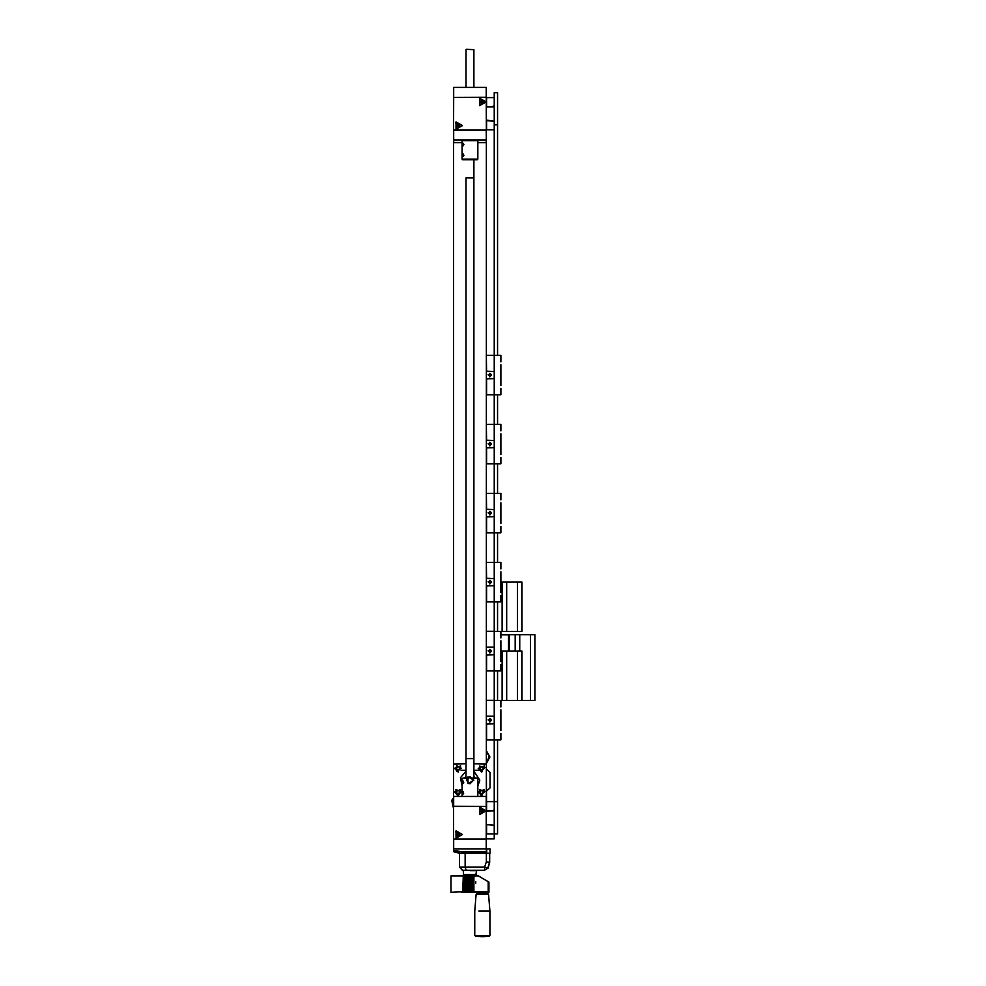 <?xml version="1.0" encoding="UTF-8"?>
<svg xmlns="http://www.w3.org/2000/svg" width="986" height="986" viewBox="0 0 986 986"><rect width="100%" height="100%" fill="white"/><g stroke="black" fill="none" stroke-linecap="round" stroke-linejoin="round"><path stroke-width="1.48" d="M482.364 936.7L489.278 936.17L475.449 936.17L482.364 936.7L489.278 936.17L489.919 935.418L489.919 911.064L488.612 894.388L479.406 894.388L488.612 894.376L476.571 893.969L478.087 893.969L478.087 892.33M486.369 532.847L494.257 532.847L494.257 493.407L494.257 532.847L500.826 532.847L500.826 526.401M486.369 516.812L492.938 516.812L486.566 516.972M486.566 509.294L492.938 509.454L486.369 509.454M486.468 531.479L486.431 532.847M486.369 493.407L486.566 509.183M486.369 463.827L494.257 463.827L494.257 493.407L486.566 493.407L486.369 494.615M453.498 800.065L453.498 806.375L486.369 806.375L453.498 806.24L453.498 796.38L486.369 796.38L486.369 142.576L477.816 142.576L486.234 142.576L486.234 140.012M486.369 97.281L453.498 97.417L486.369 97.417L486.369 87.421L453.498 87.421L453.498 97.281L453.498 87.421M466.316 49.3L473.872 49.633L466.316 49.3M486.172 130.152L486.369 142.576M453.498 799.942L453.498 140.012L486.172 140.012M465.984 177.813L473.872 177.813L473.872 159.732L473.872 777.658L473.872 758.579L465.984 758.579L465.984 777.658L465.984 177.813M486.369 394.807L494.257 394.807L494.257 355.367L494.257 394.807L500.826 394.807L500.826 388.348M486.369 378.76L492.938 378.76L486.566 378.932M486.566 371.241L492.938 371.414L486.369 371.414M486.468 393.426L486.431 394.807M486.566 371.143L486.369 356.562M486.369 447.78L492.938 447.78L486.566 447.952M486.566 440.261L492.938 440.434L486.369 440.434M486.468 462.459L486.431 463.827M486.566 440.163L486.369 425.582M493.271 106.168L493.271 106.821L486.566 106.821L486.369 97.614L494.257 97.614L494.257 106.168L493.444 106.168M486.566 129.832L486.566 120.625L494.257 121.278L494.257 129.832L486.566 129.832L486.566 120.625M486.369 107.757L486.887 106.882L494.257 106.291M494.257 121.155L494.171 106.168M494.171 121.278L486.431 120.033M453.535 97.331L486.234 97.281L486.369 130.029L453.634 130.029L486.234 130.152M486.369 601.879L494.257 601.879L494.257 562.439L494.257 601.879L500.826 601.879L500.826 595.421M486.369 585.832L492.938 585.832L486.566 585.992M486.566 578.314L492.938 578.474L486.369 578.474M486.468 600.499L486.431 601.879M486.566 578.215L486.369 563.635M486.369 739.919L494.257 739.919L494.257 700.479L494.257 739.919L500.826 739.919L500.826 733.461M486.369 700.479L486.369 723.872L492.938 723.872L486.566 724.044M486.369 738.674L486.431 739.919M486.369 670.899L494.257 670.899L494.257 700.479L486.566 700.479L486.369 701.675M486.369 631.459L486.369 654.852L492.938 654.852L486.566 655.024M486.468 669.519L486.431 670.899M494.257 601.879L494.257 670.899L494.257 631.459L486.566 631.459L486.369 632.655M453.498 806.375L453.498 839.111L486.369 839.111L486.234 806.24M486.369 801.643L494.257 801.643L494.257 810.184L493.444 810.184M486.566 833.848L486.566 824.653L494.257 825.307L494.257 833.848L486.566 833.848M486.431 811.564L494.232 810.27M494.257 825.171L494.257 810.319M494.183 825.245L486.887 824.579L486.369 823.84M486.369 833.848L486.566 827.279M486.566 807.559L486.369 763.977L473.872 763.78M453.634 806.375L486.234 806.375L486.234 838.975L453.498 838.975L453.535 806.277M466.933 777.658L462.04 778.311L462.04 796.38M473.379 778.311L477.816 778.311L472.923 777.658M466.477 778.311L462.04 778.311M477.162 140.012L477.816 140.678L462.04 140.678L462.04 159.079L477.816 159.079L477.162 159.732L462.705 159.732L462.04 159.079M478.789 911.064L489.919 911.064L478.789 911.064M463.297 891.677L450.922 892.33L463.297 891.677L461.362 892.33L463.297 891.677L463.297 875.888L463.913 891.677L462.717 892.33L463.334 875.888L465.158 875.888L464.579 892.33L464.579 875.888L466.403 875.888L465.823 892.33L465.823 875.888L467.647 875.888L467.068 892.33L467.068 875.888L468.88 875.888L468.301 892.33L468.301 875.888L470.125 875.888L469.546 892.33L469.546 875.888L471.37 875.888L470.79 892.33L470.79 875.888L472.614 875.888L472.035 892.33L472.035 875.888L473.859 875.888L473.28 892.33L473.28 875.888L478.506 875.888L488.92 882.088L488.933 892.33L488.255 891.677L488.933 892.33L472.651 892.33L473.231 875.888L473.28 892.33L471.419 892.33L471.998 875.888L472.035 892.33L470.174 892.33L470.753 875.888L470.79 892.33L468.929 892.33L469.509 875.888L469.546 892.33L467.684 892.33L468.264 875.888L468.301 892.33L466.44 892.33L467.019 875.888L467.068 892.33L465.195 892.33L465.774 875.888L465.823 892.33L463.95 892.33L464.529 875.888L464.579 892.33L463.334 892.33L463.297 875.888L463.297 891.677M450.922 875.888L463.297 875.888L450.922 875.888L450.922 892.33M486.369 839.111L486.369 853.112L459.02 853.136L453.498 851.657L453.498 850.585L461.83 851.621L486.369 851.657L486.369 853.112L459.02 853.223M461.867 853.223L486.69 853.223L461.867 853.223L461.83 851.621L486.369 851.657L486.369 848.971L453.498 848.971L453.498 850.585L461.83 851.621L461.867 853.223M486.369 853.112L486.369 848.971L489.98 848.971L489.98 853.223L486.69 853.223L489.98 853.223L489.98 848.971L489.98 853.223M476.509 874.582L463.358 874.582L463.358 870.65L463.358 874.582L476.509 874.582L476.509 870.65L475.844 875.235L464.012 875.235L463.358 874.582L464.012 875.235L475.844 875.235L476.509 874.582L475.844 875.235M462.705 870.318L469.928 870.318L462.705 870.318L459.414 867.027L462.705 870.318L459.414 867.027L459.414 853.223L459.414 867.027L462.705 870.65L469.928 870.318L466.168 870.318L465.195 867.027L459.414 867.027L465.195 867.027L466.168 870.318L484.681 870.318L469.928 870.318L484.681 870.318L487.787 868.099L484.681 870.318L484.681 867.027L484.681 870.318M486.369 861.85L489.648 862.368L488.871 864.537L489.648 862.368L486.369 861.85L486.369 853.223L486.369 861.85L484.681 867.027L465.195 867.027L465.195 853.223L465.195 867.027L484.681 867.027L486.369 861.85M477.162 870.65L469.928 870.65L477.162 870.65M488.156 760.157L488.785 755.67L486.369 751.837L488.378 754.413L488.933 756.977L486.369 763.497L488.156 760.157M515.222 651.179L515.222 634.737L519.795 634.737L519.795 651.179M530.493 634.737L530.493 700.479L534.942 700.479L534.942 634.737L519.795 634.737M534.942 634.737L534.942 700.479M530.493 700.479L521.927 700.479L521.927 651.179L506.656 651.179L506.656 700.479L521.927 700.479M500.826 634.873L508.517 634.873L500.826 634.737M500.826 637.917L500.826 631.459L502.071 631.459L502.071 582.159L506.656 582.159L506.656 631.459L521.927 631.459L521.927 582.159L506.656 582.159M502.071 631.459L506.656 631.459M500.826 706.937L500.826 700.479L506.656 700.479M502.071 700.479L502.071 651.179L506.656 651.179M500.826 661.581L500.826 640.777M500.826 568.885L500.826 562.439L494.257 562.439L494.257 532.847M500.826 499.865L500.826 493.407L494.257 493.407M500.826 430.845L500.826 424.387L494.257 424.387L494.257 463.827L494.257 394.807M500.826 454.509L500.826 433.704M500.826 361.825L500.826 355.367L494.257 355.367L494.257 129.832M479.627 893.969L488.144 893.969L479.627 893.969M488.933 892.33L473.28 892.33L473.859 891.677L488.156 891.677L473.859 891.677L473.859 875.888L478.506 875.888L488.933 882.199M453.498 839.111L453.498 848.971L489.98 848.971M487.762 868.617L489.672 862.738L487.589 868.567M453.498 97.417L453.498 130.029L453.634 97.417M489.278 936.17L475.449 936.17L474.808 935.418L489.919 935.418L474.808 935.418L474.808 911.064L476.115 894.388L479.406 894.388L476.115 894.388L478.087 893.969M509.17 634.737L509.17 649.133L509.368 634.737L508.517 634.737M487.811 868.05L488.871 864.562L487.811 868.05L484.681 867.027L487.787 868.099M484.952 791.24L480.872 795.209L479.467 789.7L484.952 791.24M484.952 767.576L480.872 771.545L479.467 766.036L484.952 767.576M461.386 768.39L456.456 771.225L456.456 765.53L461.386 768.39M461.288 791.24L457.208 795.209L455.803 789.7L461.288 791.24L458.502 795.308L454.817 792.054M473.872 780.222L467.956 783.636L467.956 776.795L473.872 780.222M490.695 511.87L490.227 514.667L488.033 512.856L490.695 511.87M490.695 373.817L490.227 376.627L488.033 374.816L490.695 373.817M490.695 442.837L490.227 445.647L488.033 443.836L490.695 442.837M462.372 125.555L455.963 129.252L455.963 121.857L462.372 125.555M486.036 101.891L479.627 105.588L479.627 98.193L486.036 101.891M456.518 125.629L458.81 124.15L458.958 126.874L456.518 125.629M462.04 125.345L455.951 122.239L456.308 129.067L462.04 125.345M480.182 101.965L482.487 100.486L482.622 103.21L480.182 101.965M485.704 101.681L479.615 98.575L479.972 105.403L485.704 101.681M490.695 580.89L490.227 583.7L488.033 581.876L490.695 580.89M490.695 718.93L490.227 721.74L488.033 719.928L490.695 718.93M490.695 649.91L490.227 652.72L488.033 650.908L490.695 649.91M462.372 834.513L455.963 838.211L455.963 830.804L462.372 834.513M486.036 810.849L479.627 814.547L479.627 807.14L486.036 810.849M456.518 834.587L458.81 833.108L458.958 835.832L456.518 834.587M462.04 834.304L455.951 831.198L456.308 838.026L462.04 834.304M480.182 810.923L482.487 809.444L482.622 812.168L480.182 810.923M485.704 810.64L479.615 807.534L479.972 814.362L485.704 810.64M484.57 791.339L480.983 794.839L479.738 789.983L484.57 791.339M484.57 767.663L480.983 771.175L479.738 766.319L484.57 767.663M460.992 768.39L456.654 770.892L456.654 765.875L460.992 768.39M460.906 791.339L457.319 794.839L456.074 789.983L460.906 791.339M462.04 786.138L460.4 777.707L465.984 771.175M478.148 792.054L484.323 789.49L481.76 795.665L478.148 792.054M478.148 768.39L484.323 765.826L481.76 772.001L478.148 768.39M454.484 768.39L460.659 765.826L458.096 772.001L454.484 768.39M454.484 792.054L460.659 789.49L458.096 795.665L454.484 792.054M466.316 780.222L469.928 783.833L473.551 780.222L469.928 776.598L466.316 780.222M489.648 511.327L491.459 513.201L489.524 514.938L489.648 511.327M489.648 373.275L491.459 375.148L489.524 376.886L489.648 373.275M489.648 442.295L491.459 444.168L489.524 445.906L489.648 442.295M489.648 580.347L491.459 582.221L489.524 583.958L489.648 580.347M489.648 718.387L491.459 720.261L489.524 721.998L489.648 718.387M489.648 649.367L491.459 651.241L489.524 652.978L489.648 649.367M486.369 750.629L489.919 757.038L486.394 763.447L489.919 757.038L486.369 750.629M453.634 140.012L453.634 142.576L462.04 142.576L453.498 142.576M482.906 793.225L481.316 793.631L480.17 792.461L480.613 790.871L482.203 790.464L483.35 791.647L482.228 793.89L480.404 793.373L479.935 791.536L481.328 790.217L483.115 790.723L483.596 792.559L482.906 793.225M482.906 769.561L481.316 769.967L480.17 768.797L480.613 767.207L482.203 766.8L483.35 767.983L482.228 770.226L480.404 769.709L479.935 767.872L481.267 766.566L483.115 767.059L483.596 768.895L482.906 769.561M458.921 769.807L457.27 769.807L456.456 768.377L457.282 766.96L458.921 766.96L459.747 768.39L458.096 770.288L456.481 769.351L456.456 767.428L458.096 766.492L459.71 767.416L458.921 769.807M459.242 793.225L457.652 793.631L456.506 792.461L456.949 790.871L458.539 790.464L459.686 791.647L458.564 793.89L456.74 793.373L456.271 791.536L457.664 790.217L459.451 790.723L459.92 792.559L459.242 793.225M482.203 793.878L480.441 793.385L482.203 793.878M483.559 792.584L482.253 793.866L483.559 792.584M483.128 790.76L483.584 792.522L483.128 790.76M481.328 790.217L483.091 790.71L481.328 790.217M479.96 791.511L481.291 790.205L479.96 791.511M479.948 791.573L480.392 793.336L479.948 791.573M482.203 770.214L480.441 769.721L482.203 770.214M483.559 768.92L482.253 770.202L483.559 768.92M483.128 767.096L483.584 768.858L483.128 767.096M481.328 766.553L483.091 767.046L481.328 766.553M479.96 767.847L481.291 766.541L479.96 767.847M479.948 767.909L480.392 769.672L479.948 767.909M458.071 770.263L456.456 769.327L456.456 767.465L456.456 769.302L458.071 770.263M459.71 769.351L458.133 770.263L459.735 769.339L459.747 767.478L459.735 769.302M458.133 766.504L459.747 767.441L458.133 766.504M456.481 767.416L458.071 766.504L456.481 767.416M458.539 793.878L456.777 793.385L458.539 793.878M459.895 792.584L458.589 793.866L459.895 792.584M459.464 790.76L459.92 792.522L459.464 790.76M457.664 790.217L459.427 790.71L457.664 790.217M456.296 791.511L457.627 790.205L456.296 791.511M456.284 791.573L456.728 793.336L456.284 791.573M473.872 771.175L479.788 780.222L477.816 786.138M464.85 777.658L465.984 776.118M473.872 776.118L475.005 777.658M465.984 763.78L453.498 763.977L453.498 806.24M478.728 770.362L475.116 770.362M464.739 770.362L461.128 770.362M486.566 517.071L486.566 532.847M473.872 87.421L473.872 49.633M453.634 130.152L453.498 140.012M453.498 130.152L486.369 130.152L486.369 140.012M486.566 379.031L486.566 394.807M486.566 355.367L494.257 355.367M486.566 448.051L486.566 463.827M486.566 424.387L494.257 424.387M486.566 106.821L486.566 97.614M486.369 130.152L486.234 97.281M486.369 103.53L486.369 97.614M456.826 126.381L457.381 124.446L456.789 125.616L457.381 124.446L459.377 124.729L458.022 124.039L459.451 126.245L459.377 124.729L458.182 127.071L459.451 126.245L456.826 126.381L458.182 127.071L456.789 125.616L456.826 126.381M480.49 102.717L481.045 100.782L480.453 101.952L481.045 100.782L483.041 101.065L481.686 100.375L483.115 102.581L483.041 101.065L481.846 103.407L483.115 102.581L480.49 102.717L481.846 103.407L480.453 101.952L480.49 102.717M486.566 586.103L486.566 601.879M486.566 562.439L494.257 562.439M486.566 724.143L486.566 739.919M486.566 716.255L492.938 716.255L486.603 716.317M486.566 655.123L486.566 670.899M486.566 647.235L492.938 647.235L486.603 647.297M486.172 839.111L486.172 848.971L453.696 848.971L453.696 839.111M465.984 875.888L465.984 875.235M493.271 810.184L493.271 810.849L486.566 810.849L486.566 811.564M486.566 810.849L486.566 801.643M494.257 833.848L494.257 801.643L497.536 801.643L497.536 833.848L494.257 833.848L494.257 838.778L486.566 838.778M486.369 811.786L486.369 806.573M456.826 835.339L457.381 833.404L456.789 834.575L457.381 833.404L459.377 833.688L458.022 832.997L459.451 835.204L459.377 833.688L458.182 836.029L459.451 835.204L456.826 835.339L458.182 836.029L456.789 834.575L456.826 835.339M480.49 811.675L481.045 809.74L480.453 810.911L481.045 809.74L483.041 810.024L481.686 809.333L483.115 811.54L483.041 810.024L481.846 812.365L483.115 811.54L480.49 811.675L481.846 812.365L480.453 810.911L480.49 811.675M463.777 782.884L463.087 780.875L463.087 783.636L463.777 782.884M463.654 793.693L463.087 791.388L463.087 794.149L463.654 793.693M463.876 155.258L463.087 153.754L463.087 156.515L463.876 155.258M463.864 144.338L463.087 143.241L463.087 145.99L463.864 144.338M475.72 883.456L475.72 881.484L475.72 883.456M465.158 891.677L465.774 875.888L465.158 891.677M467.647 891.677L468.264 875.888L467.647 891.677M470.125 891.677L470.753 891.677L470.753 875.888L470.125 875.888L469.546 892.33L470.753 891.677L470.125 891.677M472.614 891.677L473.231 875.888L472.614 891.677M471.37 891.677L471.998 891.677L471.998 875.888L471.37 875.888L470.79 892.33L471.998 891.677L471.37 891.677M468.88 891.677L469.509 891.677L469.509 875.888L468.88 875.888L468.301 892.33L469.509 891.677L468.88 891.677M466.403 891.677L467.019 875.888L466.403 891.677M463.913 891.677L464.529 875.888L463.913 891.677M489.648 853.223L489.648 862.368M453.498 798.253L452.327 799.116L452.291 800.595L451.711 800.275L453.498 808.606L451.711 800.275L452.291 800.595L452.327 799.116L453.498 798.253M453.498 780.222L453.498 763.78L453.498 780.222M486.369 791.265L489.98 787.974L489.98 772.457L486.69 769.179L489.98 772.457L489.98 787.974L486.369 791.265M486.369 780.579L486.369 779.852L486.369 780.579M497.536 801.643L497.536 739.919M497.536 700.479L497.536 670.899M497.536 631.459L497.536 601.879M497.536 562.439L497.536 532.847M497.536 493.407L497.536 463.827M497.536 424.387L497.536 394.807M497.536 355.367L497.536 124.889L494.257 124.889L494.257 92.684L497.536 92.684L497.536 124.889M494.257 801.643L494.257 739.919M509.368 634.737L515.222 634.737M509.17 651.179L509.368 648.85L509.368 651.179M508.517 634.873L508.517 651.179M500.826 582.159L502.071 582.159M517.354 582.159L517.354 631.459M500.826 730.601L500.826 709.797M494.257 700.479L500.826 700.479M500.826 651.179L502.071 651.179M517.354 651.179L517.354 700.479M494.257 631.459L500.826 631.459M494.257 670.899L500.826 670.899L500.826 664.441M500.826 592.549L500.826 571.757M500.826 523.529L500.826 502.724M494.257 463.827L500.826 463.827L500.826 457.368M500.826 385.489L500.826 364.684M453.498 851.177L460.511 853.149L453.498 851.177L453.498 848.971M453.696 97.281L453.696 87.421M486.172 97.281L486.172 87.421M453.696 130.152L453.696 140.012M453.696 806.24L453.696 796.38M486.172 806.24L486.172 796.38M488.156 881.361L488.156 891.677L488.156 881.361M486.69 848.971L486.69 853.223L486.69 848.971M515.358 651.179L515.358 634.737M486.369 631.323L494.257 631.323M502.207 631.459L502.207 582.159M521.791 631.459L521.791 582.159M486.369 700.343L494.257 700.343M502.207 700.479L502.207 651.179M521.791 700.479L521.791 651.179M465.984 87.421L465.984 49.633M473.872 875.888L473.872 875.235M477.816 778.311L477.816 796.38M462.705 140.012L462.04 140.678M477.816 140.678L477.816 159.079M486.64 893.969L486.64 892.33"/></g></svg>
